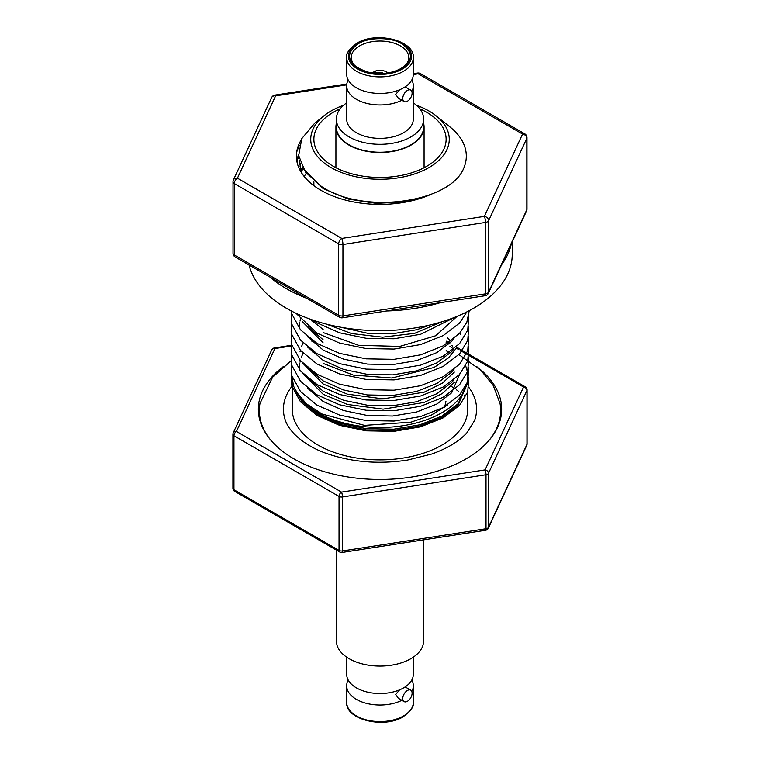 <?xml version="1.0" encoding="UTF-8"?>
<svg xmlns="http://www.w3.org/2000/svg" width="760" height="760" viewBox="0 0 760 760"><rect width="100%" height="100%" fill="white"/><g stroke="black" fill="none" stroke-linecap="round" stroke-linejoin="round"><path stroke-width="1.14" d="M346.674 57.665L346.674 74.223A33.326 19.238 -0 0 0 367.251 91.998A33.326 19.238 -0 0 0 403.56 87.828A33.326 19.238 -0 0 0 413.326 74.223L413.326 57.665A33.326 19.238 180 0 1 403.56 71.269A33.326 19.238 180 0 1 367.251 75.439A33.326 19.238 180 0 1 346.674 57.665C345.334 54.397 348.707 49.599 356.801 43.254C376.019 31.037 414.76 40.384 413.326 57.665M399.57 89.794L395.684 94.43L398.325 98.192L404.12 101.536A6.612 3.819 -60 0 1 403.113 96.245A6.612 3.819 -60 0 1 407.426 90.412A6.612 3.819 -60 0 1 410.733 90.088A6.612 3.819 -60 0 1 411.749 95.38A6.612 3.819 -60 0 1 407.426 101.213A6.612 3.819 -60 0 1 404.12 101.536M401.878 700.292A33.326 19.238 180 0 1 366.187 703.285A33.326 19.238 180 0 1 346.674 685.776A33.326 19.238 180 0 1 348.203 680.019M399.57 689.842L395.684 694.478L398.325 698.24L404.12 701.584A6.612 3.819 -60 0 1 403.113 696.283A6.612 3.819 -60 0 1 407.426 690.46A6.612 3.819 -60 0 1 410.733 690.137A6.612 3.819 -60 0 1 411.749 695.428A6.612 3.819 -60 0 1 407.426 701.261A6.612 3.819 -60 0 1 404.12 701.584M411.796 680.019A33.326 19.238 180 0 1 413.326 685.776A33.326 19.238 180 0 1 411.825 691.486M423.643 123.462A44.08 25.45 180 0 1 424.08 127.053A44.08 25.45 180 0 1 411.169 145.046A44.08 25.45 180 0 1 363.128 150.566A44.08 25.45 180 0 1 335.92 127.053A44.08 25.45 180 0 1 336.357 123.462M336.357 119.13L336.357 127.053A43.643 25.194 0 0 0 363.299 150.328A43.643 25.194 0 0 0 410.856 144.865A43.643 25.194 0 0 0 423.643 127.053L423.643 119.13A43.643 25.194 180 0 1 410.856 136.952A43.643 25.194 180 0 1 363.299 142.415A43.643 25.194 180 0 1 336.357 119.13A43.643 25.194 180 0 1 346.674 102.866M411.796 79.98A33.326 19.238 180 0 1 413.326 85.728L413.326 119.13A33.326 19.238 180 0 1 403.56 132.743A33.326 19.238 180 0 1 367.251 136.914A33.326 19.238 180 0 1 346.674 119.13L346.674 85.728A33.326 19.238 180 0 1 348.203 79.98M401.878 100.244A33.326 19.238 180 0 1 366.187 103.246A33.326 19.238 180 0 1 346.674 85.728M413.326 85.728A33.326 19.238 180 0 1 411.825 91.438M401.631 68.713C391.637 75.468 368.372 75.468 358.368 68.713C346.665 60.382 346.665 52.06 358.368 43.728C368.362 36.974 391.628 36.974 401.631 43.728C413.335 52.06 413.335 60.382 401.631 68.713M372.533 73.007A8.284 4.788 180 0 1 373.369 72.21L375.516 73.359M460.427 355.69L480.795 370.196L493.259 385.519L500.023 403.455A120.65 69.654 180 0 1 500.65 410.571A120.65 69.654 180 0 1 489.174 440.22M500.65 410.571L500.65 413.449A120.65 69.654 180 0 1 500.023 420.555A120.65 69.654 180 0 1 499.947 420.983L500.023 420.555M468.863 387.391A96.577 55.755 180 0 1 474.563 420.546L467.058 432.601C459.353 441.218 447.583 448.362 431.756 454.024L407.284 460.104C379.895 464.246 353.979 462.365 329.526 454.461C309.225 448.153 290.424 434.739 285.437 420.546A96.577 55.755 180 0 1 292.277 385.899M269.933 277.039A132.24 76.352 0 0 0 286.491 288.714A132.24 76.352 0 0 0 306.707 298.281M249.061 264.993A132.24 76.352 0 0 0 286.491 308.294A132.24 76.352 0 0 0 430.606 324.843A132.24 76.352 0 0 0 512.24 254.305L512.24 241.822M501.619 264.717A132.24 76.352 0 0 0 511.29 243.865M386.555 310.983A132.24 76.352 0 0 0 440.363 302.66M300.884 170.325A82.754 47.775 180 0 1 302.537 167.532M298.832 156.864L297.426 159.543M297.426 148.523A88.16 50.901 180 0 1 298.576 146.832M297.245 163.058A82.754 47.775 180 0 1 298.547 154.299M299.373 145.198L296.685 152.028M301.102 140.134A83.619 48.279 0 0 0 320.872 190.256A83.619 48.279 0 0 0 431.291 194.256M419.805 108.813A66.12 38.171 180 0 1 426.749 112.299A66.12 38.171 180 0 1 446.12 139.289A66.12 38.171 180 0 1 405.298 174.562A66.12 38.171 180 0 1 333.25 166.278A66.12 38.171 180 0 1 313.88 139.289A66.12 38.171 180 0 1 340.195 108.813M320.255 414.779A66.12 38.171 0 0 0 322.449 417.231M343.539 105.288A69.264 39.986 0 0 0 323.817 115.909A69.264 39.986 0 0 0 331.027 167.561A69.264 39.986 0 0 0 424.887 169.746A69.264 39.986 0 0 0 436.183 115.909A69.264 39.986 0 0 0 428.972 111.017A69.264 39.986 0 0 0 416.461 105.288M323.817 115.909L314.726 123.186L301.824 138.567L298.661 155.562L305.501 172.178L321.452 186.457C363.594 215.289 451.012 202.435 463.904 167.798A86.317 49.828 180 0 0 450.015 126.977L445.721 123.547A80.436 46.436 0 0 0 445.246 123.168L436.183 115.909M458.66 391.457A97.859 56.496 0 0 0 456.323 389.699M454.936 388.731A97.859 56.496 0 0 0 451.07 386.222M283.185 366.69A121.657 70.243 0 0 0 258.343 409.222A121.657 70.243 0 0 0 293.977 458.888A121.657 70.243 0 0 0 426.559 474.116A121.657 70.243 0 0 0 501.657 409.222A121.657 70.243 0 0 0 476.815 366.69M259.416 415.748A121.657 70.243 0 0 0 259.113 417.145M467.723 376.837L467.723 381.501L458.213 403.655L442.12 415.967L419.938 424.792L393.851 429.191L366.405 428.706L340.29 423.31L317.974 413.449C307.733 407.246 300.428 399.95 296.058 391.542A87.723 50.645 0 0 0 317.974 412.642A87.723 50.645 0 0 0 413.573 423.624A87.723 50.645 0 0 0 467.723 376.837A87.723 50.645 0 0 0 465.652 365.911M453.653 349.324A87.723 50.645 0 0 0 449.91 346.247M448.058 344.878A87.723 50.645 0 0 0 446.12 343.548M292.286 377.15L293.379 385.842L301.863 401.394L317.974 414.703L340.252 424.555L366.367 429.951L393.813 430.445L419.9 426.046L442.092 417.24L458.195 404.928L467.723 382.755M448.989 352.564L446.12 350.645M292.277 377.606L292.277 409.222A87.723 50.645 0 0 0 317.974 445.037A87.723 50.645 0 0 0 413.573 456.009A87.723 50.645 0 0 0 467.723 409.222L467.723 391.951M464.569 395.76A87.723 50.645 0 0 0 464.255 395.124M301.425 171.931L302.983 168.34L323.123 188.584L348.317 199.063L376.143 203.347L402.629 202.065L425.049 196.479M340.091 327.094L367.479 333.241L392.644 333.744L416.575 329.764L430.559 324.852M326.287 324.073L351.661 333.573L382.584 337.174L414.647 333.345L441.969 321.755M323.123 332.548L358.644 345.325L399.731 346.417L435.68 335.758L457.092 316.341M307.373 336.585L323.123 350.027L343.539 359.1L367.479 364.097L392.644 364.601L416.575 360.61L436.924 352.573L451.697 341.325L453.967 338.637M307.373 346.873L323.123 360.316L343.539 369.388L367.479 374.376L392.644 374.88L416.575 370.889L436.924 362.862L451.697 351.614L453.967 348.916M323.123 363.394L353.238 375.07L391.78 378.014L433.922 367.507L448.552 357.817L457.007 347.358L459.401 348.783M307.373 367.441L323.123 380.883L343.539 389.956L367.479 394.943L392.644 395.447L416.575 391.457L436.924 383.43L451.697 372.181L453.967 369.483M302.642 363.033L323.123 383.962L347.405 394.174L383.125 398.867L424.279 392.131L442.31 383.23L454.328 372.106M307.373 377.72L323.123 391.162L343.539 400.235L367.479 405.232L392.644 405.735L416.575 401.745L436.924 393.709L451.697 382.46L453.967 379.772M451.43 341.61L447.659 338M302.642 373.312L323.123 394.25L347.396 404.453L383.125 409.146L424.279 402.41L442.31 393.509L454.328 382.384M307.373 388.008L323.123 401.441L343.539 410.514L367.479 415.511L392.644 416.014L416.575 412.024L436.924 403.997L451.697 392.749L460.436 372.466M299.592 160.36L300.561 169.214L302.147 173.736M300.741 163.742L300.019 166.801M299.791 168.34L299.668 169.518M306.109 173.48L304.161 176.463M310.033 319.095L323.123 329.46M307.373 326.306L323.123 339.748M302.642 321.898L323.123 342.827M299.582 314.916L299.563 315.903M300.903 317.452L300.019 321.052M299.791 322.572L299.563 326.192M312.882 320.207L311.98 321.052M312.882 330.486L311.98 331.331M302.983 343.159L301.425 346.75M300.371 350.236L300.019 351.899M312.882 340.774L311.98 341.62M302.983 353.438L301.425 357.038M300.371 360.515L300.019 362.178M299.791 363.726L299.563 370.424M312.997 351.13A80.436 46.436 0 0 0 312.056 351.975M336.357 550.059L336.357 640.87A43.643 25.194 0 0 0 363.299 664.145A43.643 25.194 0 0 0 410.856 658.683A43.643 25.194 0 0 0 423.643 640.87L423.643 539.847M346.674 657.134L346.674 674.272A33.326 19.238 0 0 0 367.251 692.047A33.326 19.238 0 0 0 403.56 687.876A33.326 19.238 0 0 0 413.326 674.272L413.326 657.134M312.559 319.979L316.958 322.82L339.568 332.794L366.13 338.276L394.06 338.77L420.603 334.286L455.022 317.186M295.963 313.253L316.958 333.099L339.568 343.073L366.13 348.555L394.06 349.058L420.603 344.574L443.175 335.597L459.572 323.057L466.897 311.856M291.184 310.868L291.859 313.994L300.513 329.84L316.958 343.387L339.568 353.362L366.13 358.844L394.06 359.337L420.603 354.853L443.175 345.876L459.572 333.336L466.801 322.373L469.252 310.64M291.147 310.859L291.859 324.283L300.513 340.119L316.958 353.666L339.568 363.641L366.13 369.123L394.06 369.626L420.603 365.142L443.175 356.165L459.572 343.624L467.742 330.173L468.777 315.903M291.166 321.052L291.859 334.562L300.513 350.408L316.958 363.954L339.568 373.93L366.13 379.411L394.06 379.905L420.603 375.421L443.175 366.443L459.572 353.903L467.742 340.461L468.777 326.192M291.166 331.331L291.859 344.85L300.513 360.687L316.958 374.233L339.568 384.209L366.13 389.69L394.06 390.193L420.603 385.709L443.175 376.732L459.572 364.192L467.742 350.74L468.777 336.471M291.166 341.62L291.859 355.129L300.513 370.975L316.958 384.522L339.568 394.497L366.13 399.978L394.06 400.472L420.603 395.988L443.175 387.011L459.572 374.471L467.742 361.028L468.777 346.76M291.166 351.899L291.859 365.417L300.513 381.254L316.958 394.801L339.568 404.776L366.13 410.257L394.06 410.751L420.603 406.267L443.175 397.299L459.572 384.759L467.742 371.308L468.777 357.038M291.166 362.188L291.859 375.697L300.513 391.542L316.958 405.089L339.568 415.065L366.13 420.546L394.06 421.04L420.603 416.556L443.175 407.578L459.572 395.038L467.742 381.596L468.777 367.327M291.166 372.466L291.859 385.976L300.513 401.822L316.958 415.368L339.568 425.344L366.13 430.825L394.06 431.319L420.603 426.835L443.175 417.867L459.572 405.327L467.742 391.875L468.777 377.606M447.317 405.127L431.252 415.14L410.998 422.151L364.553 425.391L322.05 414.01L306.385 403.788L296.058 391.542M296.875 393.053A87.723 50.645 0 0 0 296.523 393.67M500.887 417.145A121.657 70.243 0 0 0 500.583 415.748M297.72 394.478A97.859 56.496 0 0 0 297.226 394.924M432.022 421.99A66.12 38.171 0 0 0 435.309 419.349M444.201 407.569A66.12 38.171 0 0 0 445.949 401.137M271.709 349.942A3.524 2.784 24.9 0 1 274.901 348.545A3.524 0.741 81.2 0 0 274.37 347.947A3.524 3.524 0 0 0 271.709 349.942L233.244 432.829A3.524 3.524 0 0 0 232.911 434.311A3.524 2.033 0 0 1 233.035 433.789A3.524 2.784 24.9 0 1 233.244 432.829A3.524 2.784 24.9 0 1 236.436 431.433L341.534 492.109A3.524 0.741 81.2 0 1 342.447 496.954L342.447 550.943A3.524 0.741 81.2 0 1 342.076 552.463L485.63 530.252A3.524 3.524 0 0 0 488.291 528.247L526.756 445.369A3.524 3.524 0 0 0 527.089 443.878A3.524 2.033 0 0 1 526.965 444.41A3.524 2.784 24.9 0 1 526.756 445.369M290.757 346.094L274.901 348.545L236.436 431.433A3.524 2.033 -60 0 0 233.947 435.755A3.524 2.033 0 0 1 232.911 434.311L232.911 488.3A3.524 3.524 0 0 0 234.678 491.35L339.767 552.026A3.524 2.033 120 0 1 339.036 550.411L339.036 496.432L233.947 435.755L233.947 489.744L339.036 550.411A3.524 2.033 0 0 0 342.447 550.943L486.01 528.732A3.524 0.741 81.2 0 1 485.63 530.252M527.089 443.878L527.089 389.899A3.524 2.033 0 0 1 526.965 390.421L488.5 473.309A3.524 2.033 0 0 1 487.587 474.221A3.524 2.033 0 0 1 486.01 474.743L486.01 528.732A3.524 2.033 0 0 0 487.587 528.209A3.524 2.033 0 0 0 488.5 527.297L526.965 444.41L526.965 390.421A3.524 2.784 24.9 0 0 523.564 387.02L485.099 469.898A3.524 0.741 81.2 0 1 486.01 474.743L342.447 496.954A3.524 2.033 0 0 1 339.036 496.432A3.524 2.033 120 0 1 341.534 492.109L485.099 469.898A3.524 2.784 24.9 0 1 488.5 473.309L488.5 527.297A3.524 2.784 24.9 0 1 488.291 528.247M233.424 179.92L271.624 97.603A4.408 3.477 24.9 0 1 275.623 95.864L237.424 178.182A4.408 2.546 -60 0 0 234.308 183.578L234.308 254.99L338.675 315.248L338.675 243.837L234.308 183.578A4.408 2.546 0 0 1 233.016 181.782A4.408 4.408 0 0 1 233.424 179.92A4.408 3.477 24.9 0 1 237.424 178.182L341.8 238.44A4.408 0.931 81.2 0 1 342.94 244.501L342.94 315.903A4.408 0.931 81.2 0 1 342.466 317.803L485.051 295.745A4.408 4.408 0 0 0 488.376 293.246L526.575 210.928A4.408 4.408 0 0 0 526.984 209.076A4.408 2.546 0 0 1 526.832 209.732A4.408 3.477 24.9 0 1 526.575 210.928M233.016 181.782L233.016 253.184A4.408 4.408 0 0 0 235.22 257.003L339.596 317.262A4.408 2.546 120 0 1 338.675 315.248A4.408 2.546 0 0 0 342.94 315.903L485.516 293.844A4.408 0.931 81.2 0 1 485.051 295.745M526.984 209.076L526.984 137.665A4.408 2.546 0 0 1 526.832 138.32L488.632 220.637A4.408 2.546 0 0 1 487.492 221.777A4.408 2.546 0 0 1 485.516 222.442L485.516 293.844A4.408 2.546 0 0 0 487.492 293.189A4.408 2.546 0 0 0 488.632 292.049L526.832 209.732L526.832 138.32A4.408 3.477 24.9 0 0 522.576 134.064L484.376 216.381A4.408 0.931 81.2 0 1 485.516 222.442L342.94 244.501A4.408 2.546 0 0 1 338.675 243.837A4.408 2.546 120 0 1 341.8 238.44L484.376 216.381A4.408 3.477 24.9 0 1 488.632 220.637L488.632 292.049A4.408 3.477 24.9 0 1 488.376 293.246M271.624 97.603A4.408 4.408 0 0 1 274.949 95.105A4.408 0.931 81.2 0 1 275.623 95.864L346.712 84.863M413.326 73.701L417.534 73.046A4.408 0.931 81.2 0 1 418.199 73.805L413.316 74.565M270.826 440.22A120.65 69.654 180 0 1 259.35 410.571A120.65 69.654 180 0 1 259.977 403.455L272.545 377.283L290.985 360.886M259.977 420.555L260.053 420.974A120.65 69.654 180 0 1 259.977 420.555A120.65 69.654 180 0 1 259.35 413.449L259.35 410.571M374.575 72.855L374.575 71.469L377.312 73.492M377.312 72.941A4.588 2.651 180 0 1 383.591 73.435M374.575 71.469A8.284 4.788 180 0 1 387.467 73.007M413.326 102.866A43.643 25.194 180 0 1 423.643 119.13M402.315 69.103A31.559 18.221 180 0 1 357.684 69.103A31.559 18.221 180 0 1 357.684 43.339A31.559 18.221 180 0 1 402.315 43.339A31.559 18.221 180 0 1 402.315 69.103M351.167 57.665A28.832 16.644 180 0 1 359.613 45.895A28.832 16.644 180 0 1 391.029 42.284A28.832 16.644 180 0 1 408.832 57.665C408.899 61.588 406.201 65.236 400.748 68.618C391.324 73.587 380.532 74.774 368.381 72.181C351.623 66.69 352.155 62.063 351.167 57.665M346.674 702.335A33.326 19.238 0 0 0 367.251 720.109A33.326 19.238 0 0 0 403.56 715.939A33.326 19.238 0 0 0 413.326 702.335C414.666 705.603 411.293 710.4 403.199 716.746C383.981 728.963 345.24 719.615 346.674 702.335L346.674 685.776M527.089 389.899A3.524 3.524 0 0 0 525.322 386.84A3.524 2.033 -60 0 0 523.564 387.02L460.398 350.55M459.087 349.79L456.484 348.289M452.666 346.085L451.022 345.135M449.046 343.995L446.12 342.304M234.678 491.35A3.524 2.033 -60 0 1 233.947 489.744A3.524 2.033 0 0 1 232.911 488.3M526.984 137.665A4.408 4.408 0 0 0 524.78 133.845A4.408 2.546 -60 0 0 522.576 134.064L418.199 73.805A4.408 2.546 120 0 1 420.403 73.587A4.408 4.408 0 0 0 417.534 73.046M235.22 257.003A4.408 2.546 -60 0 1 234.308 254.99A4.408 2.546 0 0 1 233.016 253.184M335.92 167.741L335.92 127.053M460.17 355.547L459.439 355.158M313.88 185.677L313.88 181.897M460.436 331.331L460.436 334.419M299.563 161.661L299.563 164.739M299.563 359.537L299.563 360.135M410.733 690.137L405.137 686.897M413.326 685.776L413.326 702.335M435.1 419.529L435.1 420.688M339.767 552.026A3.524 3.524 0 0 0 342.076 552.463M274.37 347.947L290.776 345.401M446.12 341.116L449.825 343.254M460.303 349.305L525.322 386.84M339.596 317.262A4.408 4.408 0 0 0 342.466 317.803M274.949 95.105L346.816 83.989M420.403 73.587L524.78 133.845M371.193 72.789L374.575 71.725M386.213 71.915L388.806 72.789M405.137 86.849L410.733 90.088M424.08 167.741L424.08 127.053"/></g></svg>

